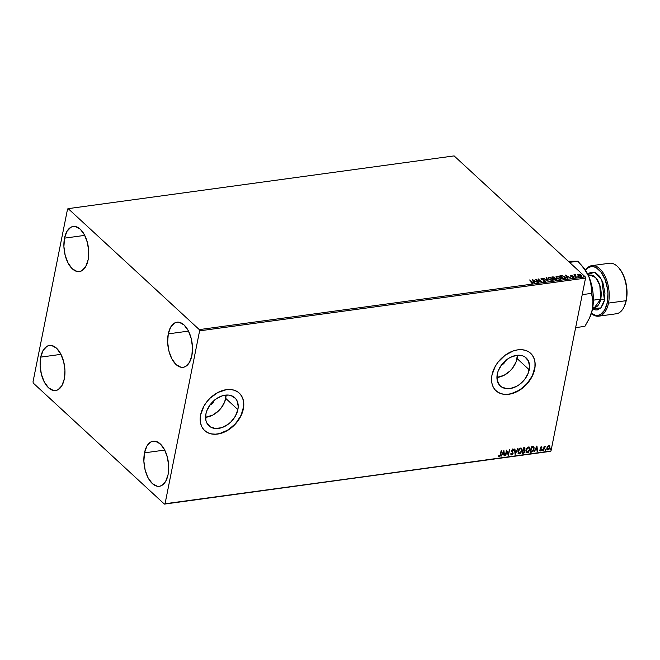 <?xml version="1.0" encoding="UTF-8"?>
<svg xmlns="http://www.w3.org/2000/svg" width="660" height="660" viewBox="0 0 660 660"><rect width="100%" height="100%" fill="white"/><g stroke="black" fill="none" stroke-linecap="round" stroke-linejoin="round"><path stroke-width="0.99" d="M505.535 360.624A5.462 3.877 -47.3 0 1 501.328 365.178M214.17 400.438A5.462 3.877 -47.3 0 1 209.962 405.001M205.565 417.277A19.09 13.546 132.7 0 0 225.712 398.376L237.88 409.596A19.09 13.546 -47.3 0 1 225.538 425.981A19.09 13.546 -47.3 0 1 208.948 425.815A19.09 13.546 -47.3 0 1 205.904 413.968L206.861 410.685L210.441 404.365L215.77 399.176L222.032 395.901L228.269 395.051L231.074 395.587L235.546 398.483L237.031 400.727L238.219 406.395L237.88 409.596L235.389 416.13L230.843 421.996L228.013 424.388L221.752 427.663L215.515 428.513L210.243 426.822L206.753 422.837L205.846 420.164L205.904 413.968A19.09 13.546 -47.3 0 1 218.245 397.584A19.09 13.546 -47.3 0 1 234.836 397.757A19.09 13.546 -47.3 0 1 237.88 409.596L225.712 398.376A19.09 13.546 132.7 0 0 226.05 395.068L224.755 401.659L221.174 407.979L218.674 410.767L212.776 415.082L205.565 417.277M496.922 377.454A19.09 13.546 132.7 0 0 517.069 358.553L529.237 369.781A19.09 13.546 -47.3 0 1 516.904 386.166A19.09 13.546 -47.3 0 1 500.313 385.993A19.09 13.546 -47.3 0 1 497.269 374.146L498.217 370.862L501.806 364.543L507.136 359.353L510.205 357.439L516.574 355.336L522.439 355.773L524.898 356.928L528.388 360.913L529.584 366.58L528.289 373.065L524.7 379.385L519.37 384.574L516.302 386.488L509.933 388.591L506.88 388.699L501.608 386.999L499.603 385.267L497.211 380.341L497.269 374.146A19.09 13.546 -47.3 0 1 509.603 357.769A19.09 13.546 -47.3 0 1 526.193 357.935A19.09 13.546 -47.3 0 1 529.237 369.781L517.069 358.553A19.09 13.546 132.7 0 0 517.415 355.245L516.12 361.837L512.531 368.156L510.04 370.945L504.133 375.26L496.922 377.454M530.236 352.943L532.579 355.616L534.179 358.924L534.98 362.728L534.938 366.886L532.405 375.614L526.944 383.798L519.404 390.175L510.931 393.781L506.74 394.35L502.805 394.061L499.273 392.923L495.99 390.728A25.501 18.092 132.7 0 0 518.149 390.918A25.501 18.092 132.7 0 0 534.608 369.047L534.707 369.13A25.501 18.092 -47.3 0 1 518.224 391.017A25.501 18.092 -47.3 0 1 496.056 390.794A25.501 18.092 -47.3 0 1 491.989 374.971L491.535 379.244L491.914 383.245L493.127 386.818L495.107 389.821L497.797 392.139L501.072 393.682L504.826 394.399L508.909 394.259L517.423 391.454L525.31 385.688L531.382 377.85L534.707 369.13L535.161 364.856L534.773 360.855L533.569 357.283L531.589 354.288L528.899 351.962L525.624 350.419L521.87 349.701L517.786 349.841L513.529 350.839L505.172 355.204L498.053 362.142L495.313 366.25L491.989 374.971A25.501 18.092 -47.3 0 1 508.472 353.084A25.501 18.092 -47.3 0 1 530.64 353.314A25.501 18.092 -47.3 0 1 534.707 369.13L534.608 369.047A25.501 18.092 132.7 0 0 530.574 353.248M238.87 392.766L241.213 395.439L242.814 398.739L243.614 402.542L243.581 406.7L241.04 415.437L235.587 423.613L228.047 429.99L219.565 433.595L215.383 434.173L211.447 433.884L207.908 432.745L204.633 430.551A25.501 18.092 132.7 0 0 226.784 430.741A25.501 18.092 132.7 0 0 243.243 408.862L243.342 408.952A25.501 18.092 -47.3 0 1 226.858 430.84A25.501 18.092 -47.3 0 1 204.691 430.609A25.501 18.092 -47.3 0 1 200.632 414.785L200.17 419.067L200.557 423.068L201.762 426.632L203.742 429.635L206.431 431.954L209.715 433.505L213.469 434.222L217.544 434.082L221.801 433.084L226.058 431.269L233.945 425.51L240.017 417.673L243.342 408.952L243.796 404.679L243.416 400.678L242.203 397.105L240.224 394.102L237.542 391.784L234.259 390.233L230.505 389.524L226.421 389.664L217.915 392.469L210.02 398.227L206.695 401.957L203.948 406.065L200.632 414.785A25.501 18.092 -47.3 0 1 217.107 392.906A25.501 18.092 -47.3 0 1 239.275 393.129A25.501 18.092 -47.3 0 1 243.342 408.952L243.243 408.862A25.501 18.092 132.7 0 0 239.209 393.071M168.275 333.869L188.496 331.105L168.275 333.869L170.684 327.112L174.529 323.037L176.806 322.22L179.206 322.27L184.024 324.926L188.232 330.594L191.202 338.423L192.472 347.209L191.854 355.633A22.77 12.16 82.2 0 1 183.142 367.307A22.77 12.16 82.2 0 1 170.948 356.977A22.77 12.16 82.2 0 1 168.275 333.869A22.77 12.16 82.2 0 1 176.979 322.195A22.77 12.16 82.2 0 1 189.172 332.524A22.77 12.16 82.2 0 1 191.854 355.633L189.436 362.389L185.6 366.465L183.315 367.282L180.914 367.232L176.096 364.576L171.889 358.908L168.919 351.079L167.656 342.292L168.275 333.869M40.747 357.118L60.976 354.354L40.747 357.118L43.164 350.353L47 346.277L49.277 345.46L51.686 345.51L56.496 348.166L60.712 353.834L63.674 361.663L64.944 370.458L64.325 378.873A22.77 12.16 82.2 0 1 55.621 390.547A22.77 12.16 82.2 0 1 43.42 380.218A22.77 12.16 82.2 0 1 40.747 357.118A22.77 12.16 82.2 0 1 49.45 345.436A22.77 12.16 82.2 0 1 61.652 355.773A22.77 12.16 82.2 0 1 64.325 378.873L61.916 385.63L58.072 389.705L55.795 390.522L53.386 390.472L48.576 387.824L44.36 382.148L41.398 374.319L40.128 365.533L40.747 357.118M64.523 238.144L84.744 235.381L64.523 238.144L66.932 231.388L70.777 227.312L73.054 226.495L75.454 226.537L80.272 229.193L84.48 234.869L87.45 242.69L88.721 251.485L88.102 259.9A22.77 12.16 82.2 0 1 79.39 271.582A22.77 12.16 82.2 0 1 67.196 261.245A22.77 12.16 82.2 0 1 64.523 238.144A22.77 12.16 82.2 0 1 73.227 226.462A22.77 12.16 82.2 0 1 85.421 236.8A22.77 12.16 82.2 0 1 88.102 259.9L85.684 266.656L81.848 270.732L79.563 271.549L77.162 271.507L72.344 268.851L68.137 263.175L65.175 255.354L63.904 246.559L64.523 238.144M144.499 452.842L164.728 450.079L144.499 452.842L146.916 446.086L150.752 442.01L153.029 441.193L155.438 441.243L160.248 443.891L164.464 449.567L167.425 457.396L168.696 466.183L168.077 474.598A22.77 12.16 82.2 0 1 159.374 486.28A22.77 12.16 82.2 0 1 147.172 475.942A22.77 12.16 82.2 0 1 144.499 452.842A22.77 12.16 82.2 0 1 153.202 441.169A22.77 12.16 82.2 0 1 165.404 451.498A22.77 12.16 82.2 0 1 168.077 474.598L165.668 481.363L161.824 485.438L159.547 486.255L157.138 486.205L152.328 483.549L148.112 477.881L145.15 470.052L143.88 461.257L144.499 452.842M164.414 504.1L550.357 451.358L165.049 503.745L199.6 330.841L585.535 278.091L550.993 450.994L585.535 278.091L585.222 276.862L199.287 329.612L68.178 208.642L454.121 155.9L585.222 276.862L454.121 155.9L68.178 208.642L67.551 209.005L33 381.909L33.313 383.138L164.414 504.1L165.049 503.745L199.6 330.841L199.287 329.612L68.178 208.642L67.551 209.005L33 381.909L33.313 383.138L164.414 504.1L550.993 450.994L164.414 504.1M577.764 274.709L578.737 275.938L581.138 276.466L581.576 275.542L579.793 274.337L577.945 274.378L578.226 275.55L580.973 276.49L581.674 276.037L579.975 274.403L577.78 274.642M576.271 277.093L575.009 275.352L575.338 274.7L573.862 274.865L576.271 277.093L575.107 275.509L575.338 274.7L573.862 274.865L576.271 277.093M572.113 275.418L570.884 275.228L570.644 275.698L573.226 276.895L572.228 277.34L573.713 277.414L573.342 276.598L571.172 275.781L572.113 275.418L570.974 275.212L570.826 275.905L572.154 276.466L571.222 275.839L572.113 275.418M564.44 278.71L565.538 278.033L564.366 276.532L562.312 275.682L559.903 275.83L563.203 278.875L565.529 278.149L564.878 276.944L562.097 275.657L559.903 275.83L563.203 278.875L564.44 278.71M555.258 279.964L556.9 279.584L556.652 278.776L554.961 278.116L554.136 276.994L551.958 276.92L555.258 279.964L556.331 279.815L556.652 278.776L554.961 278.116L554.763 277.398L551.958 276.92L555.258 279.964M548.072 280.945L546.554 277.654L546.101 277.712L547.313 280.203L543.056 278.132L548.138 280.937L546.554 277.654L546.101 277.712L547.313 280.203L543.056 278.132L548.072 280.945M538.766 282.216L536.308 279.947L541.431 281.853L538.131 278.809L540.185 281.135L535.054 279.229L538.354 282.274L536.308 279.947L541.431 281.853L538.131 278.809L540.185 281.135L535.054 279.229L538.766 282.216M531.737 283.165L532.125 282.851L531.028 282.686L532.307 283.181L532.909 282.653L529.642 279.964L532.307 282.463L531.077 282.95L532.95 282.868M532.447 279.584L534.039 282.859L534.485 282.802L533.981 281.746L535.474 281.548L537.529 282.381L532.447 279.584L534.039 282.859L534.485 282.802L533.981 281.746L535.474 281.548L537.529 282.381L532.447 279.584M542.916 278.652L541.208 278.297L541.027 278.99L544.69 280.665L544.401 281.176L542.85 280.987L545.168 281.341L544.632 280.236L541.472 278.982L542.916 278.652L541.332 278.281L541.142 279.122L544.591 280.558L544.401 281.176L542.85 280.987L544.772 281.482L545.003 280.508L541.538 279.048L542.916 278.652M548.699 279.122L551.405 280.401L553.212 280.153L552.932 278.685L550.052 277.258L548.245 277.522L548.699 279.122L552.478 280.434L553.418 279.79L552.783 278.553L548.971 277.233L548.047 277.868L548.699 279.122M556.636 278.041L559.342 279.32L560.851 279.246L561.371 278.578L560.398 277.192L557.997 276.177L556.19 276.433L556.636 278.041L560.414 279.345L561.355 278.701L560.728 277.464L556.916 276.152L555.984 276.787L556.636 278.041M565.447 275.072L567.031 278.355L567.476 278.289L566.973 277.241L568.466 277.035L570.52 277.876L565.447 275.072L567.031 278.355L567.476 278.289L566.973 277.241L568.466 277.035L570.52 277.876L565.447 275.072M574.744 277.051L575.52 277.134L574.81 276.754M577.888 276.623L578.671 276.705L577.954 276.325M583.093 275.616L583.704 275.83M547.536 446.564L546.793 448.767L547.767 449.955L549.219 449.072L549.92 446.903L549.095 445.739L547.536 446.564L546.851 448.058L547.94 449.938L549.862 447.645L549.747 446.259L548.782 445.739L547.536 446.564M543.295 450.508L545.473 446.276L544.401 446.993L544.104 446.449L543.295 450.508L544.327 447.686L545.531 446.317L544.401 446.993L544.104 446.449L543.295 450.508M541.274 446.77L540.26 448.099L541.018 449.881L540.532 450.458L539.938 450.136L539.905 450.887L541.225 450.302L541.489 449.221L540.697 447.859L541.951 447.233L541.274 446.77L540.284 447.942L541.052 449.765L539.624 450.541L540.367 450.978L541.464 449.683L540.697 447.859L541.951 447.233L541.274 446.77L541.951 447.233M531.465 452.125L532.859 451.498L533.849 449.872L534.097 447.661L533.371 446.655L531.333 446.737L530.219 452.29L531.465 452.125L530.26 452.092L531.465 452.125L534.047 449.138L533.371 446.655L531.333 446.737L530.219 452.29L531.465 452.125M522.283 453.379L523.908 453.04L524.741 452.059L524.758 447.752L523.396 447.827L522.283 453.379L523.347 453.23L524.923 451.481L524.37 450.178L525.104 448.932L524.147 447.728L523.396 447.827L522.283 453.379M515.097 454.361L517.985 448.569L515.394 453.016L514.94 448.981L514.495 449.039L515.163 454.352L517.985 448.569L515.394 453.016L514.94 448.981L514.495 449.039L515.097 454.361M505.783 455.631L506.616 451.506L508.456 455.268L509.569 449.716L508.324 453.915L506.484 450.136L505.379 455.689L506.616 451.506L508.365 455.284L509.569 449.716L508.324 453.915L506.484 450.136L505.783 455.631M500.742 454.567L501.484 450.821L500.024 455.647L498.49 456.142L499.372 456.646L500.387 455.812L501.08 450.879L500.338 454.567L499.48 456.077L498.787 455.689L498.49 456.142L499.372 456.646L500.742 454.567M503.885 450.491L501.064 456.274L502.417 454.361L503.918 454.154L504.108 455.862L504.553 455.804L503.885 450.491L501.064 456.274L502.417 454.361L503.918 454.154L504.108 455.862L504.553 455.804L503.885 450.491M512.688 448.948L513.719 449.922L512.878 449.122L511.805 450.095L511.648 451.184L512.721 453.214L511.904 454.369L511.112 453.593L510.724 453.915L511.087 454.781L512.193 454.757L513.043 453.577L512.053 450.664L512.63 449.724L513.332 450.31L513.719 449.922L512.878 449.122L511.665 450.549L512.696 453.354L511.764 454.402L511.112 453.593L510.724 453.915L511.681 454.963L511.013 454.699L511.681 454.963L513.109 453.313L512.077 450.475L512.754 449.699L513.332 450.31L513.719 449.922L512.878 449.122M517.902 451.3L518.537 453.758L520.352 453.502L522.019 450.714L521.384 448.231L519.304 448.709L517.96 451.052L518.372 453.635L519.387 453.915L522.019 450.714L521.557 448.363L520.517 448.082L517.902 451.3M525.847 450.219L526.474 452.669L528.289 452.413L529.955 449.625L529.328 447.142L527.497 447.422L525.904 449.963L526.317 452.554L527.323 452.826L529.955 449.625L529.501 447.274L528.462 446.993L525.847 450.219M536.877 445.987L534.056 451.77L535.409 449.856L536.91 449.65L537.1 451.358L537.545 451.291L536.943 445.97L534.056 451.77L535.409 449.856L536.91 449.65L537.1 451.358L537.545 451.291L536.877 445.987M542.074 450.293L542.479 450.648L542.735 449.906L542.124 450.128L542.322 450.706L542.759 450.202L542.512 449.782L542.322 450.706M545.226 449.864L545.556 450.26L545.886 449.477L545.275 449.699L545.473 450.277L545.911 449.765L545.655 449.353L545.473 450.277M550.357 449.163L550.688 449.559L551.017 448.775L550.407 448.998L550.605 449.576L551.042 449.064L550.795 448.651L550.605 449.576M505.659 360.112L504.364 362.86L501.047 365.285M214.302 399.935L212.289 403.483L209.682 405.1M498.465 456.175L499.339 456.439L500.197 455.639L501.262 450.854L500.552 454.393L499.372 456.646L498.308 455.969M498.49 456.142L499.372 456.646M499.232 456.035L498.787 455.689M503.803 450.656L504.553 455.804L504.083 455.664L503.803 450.656M503.728 453.981L502.227 454.187L501.171 456.068L502.227 454.187L503.728 453.981M503.464 451.654L502.705 453.766L503.464 451.654L503.852 453.61L502.705 453.766L503.464 451.654M506.484 450.161L508.324 453.915L506.484 450.161M509.338 449.749L508.274 455.078L509.338 449.749M506.426 451.324L505.601 455.458L506.426 451.324M510.914 454.624L511.681 454.963M511.764 454.402L511.112 453.593M510.922 453.412L511.574 454.228L510.922 453.412M513.719 449.922L513.232 450.046L513.257 449.18M512.754 449.699L513.332 450.31M512.044 451.06L512.564 449.518L511.888 450.302L513.109 453.313L511.492 454.789L512.944 453.007L512.086 451.11M511.294 454.162L510.955 453.56M514.775 449.006L515.394 453.016L514.775 449.006M517.696 448.602L515.056 454.014L517.696 448.602M521.458 448.28L522.019 450.714L519.387 453.915L518.282 453.544M518.051 453.313L519.684 453.602L521.268 452.042L521.911 449.559L521.194 448.058M518.62 453.04L518.067 451.465L518.818 449.477L520.138 448.486L521.301 448.957L521.606 450.772L519.486 453.346L518.603 453.024M521.144 448.816L520.237 448.47L521.251 448.899L521.606 450.772L520.261 453.016L519.486 453.346L518.125 451.069L519.296 453.172M519.486 453.346L518.405 452.71L518.314 451.242L520.427 448.651L518.125 451.069L519.651 448.99L521.103 448.792M524.807 447.777L524.914 448.759L524.906 447.859L524.147 447.728M524.18 450.005L525.104 448.932L524.18 450.005L524.923 451.481L523.347 453.23L522.324 453.172L524.205 452.43L524.617 450.318M523.883 450.466L524.329 451.366L523.883 450.466L523.034 450.516L524.065 450.64L524.518 451.539L522.811 452.752L523.034 450.516L524.122 450.574M523.924 448.107L524.692 448.998L523.331 450.12L523.504 448.165L524.444 448.247M524.114 448.28L524.494 449.51L523.331 450.12L523.504 448.165L523.149 449.947L523.693 448.338L524.535 448.33L524.692 448.998M524.065 450.64L524.518 451.539L524.081 452.347L522.811 452.752L523.034 450.516L522.621 452.579L523.223 450.689L524.312 450.747L524.518 451.539M529.403 447.199L529.955 449.625L527.323 452.826L526.226 452.455M525.987 452.224L527.629 452.521L529.213 450.953L529.856 448.47L529.139 446.968M529.089 447.736L528.173 447.389L529.188 447.818L529.543 449.683L527.422 452.257L526.069 449.98L526.325 451.737L526.036 450.178L526.762 448.387L527.983 447.43L529.056 447.694M527.422 452.257L526.342 451.621L526.259 450.153L526.944 448.561L528.363 447.562L526.069 449.98L528.899 447.629L529.617 448.899L529.097 450.895L527.62 452.224L526.441 451.861M533.181 446.482L534.047 449.138L531.275 451.952L532.669 451.324L533.569 449.947L533.957 447.909L533.453 446.647M531.44 447.084L533.09 447.158L533.692 448.882L532.315 451.316L530.747 451.671L531.44 447.084L530.558 451.498L531.44 447.084L531.902 447.216L531.44 447.084M531.902 447.216L533.362 447.389L532.859 447.034L533.56 449.526L532.554 451.168L530.747 451.671L531.902 447.216M536.794 446.152L537.545 451.291L537.075 451.159L536.794 446.152M536.72 449.477L535.219 449.683L534.163 451.555L535.219 449.683L536.72 449.477M536.456 447.142L535.697 449.262L536.456 447.142L536.844 449.105L535.697 449.262L536.456 447.142M541.084 446.597L541.497 447.389L541.654 446.878M541.2 447.265L541.645 447.62M540.763 448.33L541.01 447.084L540.532 448.041L541.456 449.081L540.721 448.214M541.456 449.081L540.367 450.978L539.443 450.367M539.624 450.541L540.367 450.978M540.416 450.483L539.938 450.136M539.748 449.963L540.226 450.31L539.748 449.963M540.292 448.544L541.027 449.386M539.715 450.714L541.043 450.128L540.986 448.503M541.01 447.084L541.464 447.356M542.759 450.202L541.885 450.12M542.058 450.532L542.545 449.732M544.285 446.424L544.401 446.993L544.285 446.424M544.508 446.82L545.3 446.226L545.251 446.779L544.137 447.513L543.708 450.45L544.409 446.952M544.888 446.556L544.137 447.513M545.911 449.765L545.036 449.691M545.209 450.103L545.696 449.303M549.425 445.871L548.782 445.739M549.747 446.259L549.862 447.645L547.94 449.938L547.099 449.65M547 449.567L547.94 449.938M547.123 449.666L548.105 449.674L549.219 448.627L549.409 445.846M547.387 449.18L547.338 447.067L548.221 446.143L548.996 446.209M548.039 449.443L547.074 447.835L548.93 446.251L549.499 447.175L549.153 448.519L548.039 449.443L547.255 448.008L548.674 446.242L549.45 447.703L548.039 449.443L547.412 449.188M548.674 446.242L547.074 447.835L547.849 449.27M551.042 449.064L550.168 448.99M550.341 449.402L550.828 448.602M503.852 453.61L502.705 453.766L503.646 451.828L503.852 453.61M536.844 449.105L535.697 449.262L536.646 447.315L536.844 449.105M532.463 283.165L532.282 281.968L529.642 279.964L531.779 282.307M532.884 283.074L532.224 282.282L532.397 283.486M532.653 279.997L533.272 280.351L532.653 279.997M534.955 281.292L535.417 281.556L534.955 281.292M533.915 282.067L534.286 282.826L533.915 282.067M533.214 280.632L533.75 281.729L534.897 281.572L533.75 281.729L533.28 280.31L534.963 281.259L533.816 281.416L533.214 280.632M535.598 279.733L536.299 279.997L535.598 279.733M538.015 279.13L540.829 281.671L538.015 279.13M536.242 280.269L538.411 282.265L536.242 280.269M544.607 280.574L544.401 281.176M541.332 278.281L541.654 278.594L540.796 278.933M541.538 279.048L541.662 278.594M545.242 281.408L545.003 280.508L544.706 281.803M544.772 281.482L545.003 280.508M546.241 278.009L546.554 277.654L547.874 280.83L546.241 278.009M548.039 278.033L548.971 277.233L552.016 278.338M552.181 278.438L553.369 279.939M549.994 277.579L548.023 278.066M553.369 279.98L552.395 278.594L552.898 279.601L551.859 280.459M552.841 279.823L552.057 280.442L552.841 279.749M549.302 279.601L548.526 278.363M548.576 278.231L549.038 279.386L548.584 278.066L549.326 277.546L552.758 279.056L552.857 279.708L552.123 280.12L549.104 279.064L549.211 279.535M551.892 280.459L548.798 278.734L548.683 277.852L549.533 277.53M554.482 278.215L553.699 278.462L552.709 277.175L554.763 277.398L554.903 278.429M554.994 278.182L554.763 277.398M556.908 279.576L556.273 278.858L556.908 279.568M556.331 279.815L556.652 278.776M556.363 279.419L555.266 279.906L554.037 278.776L556.174 278.8M554.969 278.091L554.309 277.431M553.979 278.116L554.359 277.464L553.765 278.149L552.643 277.489L553.699 278.462L552.709 277.175L554.251 277.373L553.913 278.438M555.803 279.526L556.24 278.834L555.332 279.592L554.037 278.776L555.266 279.906L554.103 278.462L556.009 278.668L555.736 279.848L556.174 279.155L555.736 279.848L555.332 279.592L555.736 279.848M555.976 276.944L556.916 276.152L559.754 277.093L560.835 278.512L559.804 279.37M560.125 277.357L561.305 278.858M557.931 276.49L555.959 276.986M561.305 278.891L559.961 277.25M560.785 278.734L560.002 279.353L560.777 278.668M557.238 278.512L556.462 277.283L557.147 278.446M559.828 279.37L557.304 278.198L556.57 276.845L557.271 276.457L560.53 277.745L560.802 278.627L560.059 279.04L556.982 278.297L556.52 276.986L557.469 276.441M561.94 275.962L560.191 276.103L562.097 275.657L564.465 277.002L564.663 278.536L563.211 278.825L560.645 276.086L562.543 276.02L564.366 276.911L564.968 277.967L563.648 278.767L564.919 278.058M564.234 276.804L565.471 278.289M565.48 278.347L564.061 276.688M564.902 278.281L563.211 278.825L563.714 278.446L560.645 276.086L562.023 275.962M565.645 275.492L566.264 275.839L565.645 275.492M567.946 276.779L568.409 277.043L567.946 276.779M566.907 277.555L567.278 278.322L566.907 277.555M566.206 276.119L566.742 277.225L567.889 277.06L566.742 277.225L566.272 275.806L567.955 276.746L566.808 276.903L566.206 276.119M573.062 276.441L572.203 276.202L573.169 276.837L572.228 277.34L573.4 277.53L573.062 276.441M572.995 276.754L573.565 276.763L573.334 277.843M573.4 277.53L573.565 276.763M573.169 276.837L573.053 277.258M572.987 277.579L573.103 277.15L572.987 277.579M570.974 275.212L570.826 275.905M570.76 276.218L570.553 275.715M573.292 277.101L573.094 277.555M573.746 277.431L573.144 276.829M574.744 277.068L575.363 277.274L574.744 277.068M574.563 275.451L574.15 275.129L574.563 275.451L574.942 274.667L574.629 275.137M575.107 275.509L575.173 274.956M575.05 275.83L576.328 277.084L574.959 275.121M575.074 274.989L574.571 275.171M578.506 276.845L577.896 276.639L578.572 276.532M577.706 275.022L578.77 274.461L577.756 274.849M580.742 275.121L580.676 276.218L578.572 275.814L578.77 274.461L580.825 275.195L580.676 276.218L578.639 275.5L578.77 274.461L579.975 274.403L581.237 275.137L581.617 276.185M581.625 276.26L580.627 275.055M578.572 275.814L578.705 274.783L578.572 275.814L578.234 275.063M580.676 276.218L581.188 275.798L580.825 275.195M580.61 276.54L580.759 275.517L580.61 276.54M583.646 276.144L583.028 275.938M534.963 281.259L533.816 281.416L533.28 280.31L534.963 281.259M567.955 276.746L566.808 276.903L566.272 275.806L567.955 276.746M578.639 275.5L578.647 274.486M199.287 329.612L585.222 276.862L585.535 278.091L199.6 330.841L199.287 329.612M619.245 268.405L618.692 267.77A25.501 13.621 82.2 0 1 626.043 300.696L608.495 303.097L607.266 302.767L607.934 293.675L607.497 288.882L605.162 279.733L601.211 272.299L596.244 267.721L593.612 266.731L591.013 266.681L588.555 267.564L585.503 270.303A24.585 13.134 82.2 0 1 601.887 273.257A24.585 13.134 82.2 0 1 607.266 302.767L608.495 303.097A25.501 13.621 -97.8 0 0 602.613 272.052A25.501 13.621 -97.8 0 0 585.412 270.163A25.501 13.621 82.2 0 1 591.838 265.65A25.501 13.621 82.2 0 1 605.5 277.225A25.501 13.621 82.2 0 1 608.495 303.097L626.043 300.696L626.332 300.16A24.585 13.134 -97.8 0 0 619.245 268.405A24.585 13.134 -97.8 0 0 618.964 268.092M594.462 307.568L600.732 299.161A2.731 1.254 -168.7 0 1 604.436 300.151L600.897 307.882L592.548 308.74L595.246 309.903L597.267 309.944L600.913 307.865L603.595 303.229L604.436 300.151L604.956 293.081L602.803 282.241L599.726 276.457L595.864 272.893L593.818 272.126L589.883 272.778L587.862 274.477L594.445 272.291L601.73 279.774L604.436 300.151A2.731 1.254 11.3 0 0 600.732 299.161A16.393 8.753 -97.8 0 0 598.802 282.529A16.393 8.753 -97.8 0 0 590.023 275.088L595.567 277.522L599.783 285.112L600.732 299.161L593.365 300.168L600.732 299.161A16.393 8.753 -97.8 0 1 594.462 307.568L592.705 307.808M598.744 316.173A25.501 13.621 82.2 0 1 591.343 313.549A25.501 13.621 -97.8 0 0 608.495 303.097A25.501 13.621 82.2 0 1 598.744 316.173L616.291 313.772A25.501 13.621 -97.8 0 0 626.043 300.696A25.501 13.621 -97.8 0 0 623.04 274.824A25.501 13.621 -97.8 0 0 609.386 263.249L591.838 265.65M569.654 261.434L574.233 261.245M582.986 266.945L577.805 261.228L569.506 262.366L577.805 261.228L568.301 261.253L577.805 261.228L584.158 268.579L588.893 276.721A32.785 17.515 -97.8 0 0 582.986 266.945L585.37 270.097L588.893 276.721L591.5 284.51L593.018 292.908L593.043 305.423L591.55 312.881L589.842 317.344M581.138 264.825L586.781 272.547L588.893 276.721L590.362 280.929L591.566 289.311L591.484 293.378L582.236 294.649L591.484 293.378L592.952 300.968L592.441 309.284A32.785 17.515 -97.8 0 0 588.893 276.721L591.228 285.145L591.484 293.378L592.952 300.968L592.795 307.139L591.929 311.471L589.207 318.689L584.9 326.353L575.644 327.616L584.9 326.353L589.553 317.938L592.441 309.284A32.785 17.515 -97.8 0 1 589.867 317.295L589.207 318.689M619.187 268.339L622.421 273.116L624.228 277.134L626.563 286.283L626.926 295.754L626.332 300.16L624.368 306.24M607.266 302.767L604.659 310.068L600.509 314.465L598.042 315.348L595.452 315.298L591.393 313.385A24.585 13.134 82.2 0 0 607.266 302.767M626.043 300.696A25.501 13.621 82.2 0 1 624.038 306.925L624.401 306.166A24.585 13.134 -97.8 0 0 626.332 300.16L626.043 300.696M588.266 275.327L590.023 275.088"/></g></svg>

